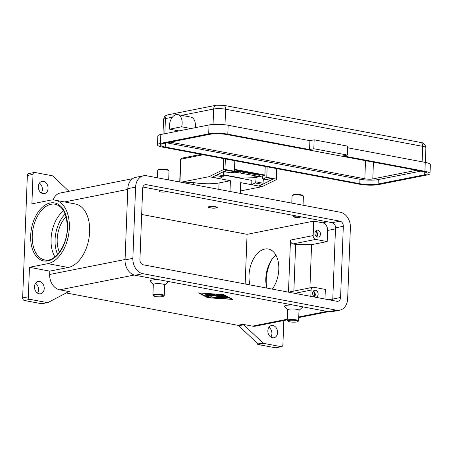<?xml version="1.0" encoding="UTF-8"?>
<svg xmlns="http://www.w3.org/2000/svg" width="453" height="453" viewBox="0 0 453 453"><rect width="100%" height="100%" fill="white"/><g stroke="black" fill="none" stroke-linecap="round" stroke-linejoin="round"><path stroke-width="0.68" d="M54.904 256.862A28.346 17.265 100.7 0 1 51.064 239.15A28.346 17.265 100.7 0 1 63.584 210.804M215.22 206.8A3.969 0.747 2.2 0 1 216.625 207.587A3.969 0.747 2.2 0 1 210.26 207.785A3.969 0.747 2.2 0 1 208.844 207.287A3.969 0.747 2.2 0 1 210.702 206.574A3.969 0.747 2.2 0 1 215.22 206.8M209.903 207.853A4.536 0.855 2.2 0 1 208.21 207.117A4.536 0.855 2.2 0 1 210.792 206.449A4.536 0.855 2.2 0 1 215.577 206.732A4.536 0.855 2.2 0 1 217.27 207.468A4.536 0.855 2.2 0 1 214.688 208.137A4.536 0.855 2.2 0 1 209.903 207.853M240.192 172.848L240.311 171.727L238.091 171.517L237.972 172.638L259.529 176.574L254.224 176.829L256.721 177.655L241.013 178.069A67.469 41.087 100.7 0 0 239.875 178.125M259.631 175.47L259.048 175.26L258.929 176.381M231.415 172.604L233.352 172.763L233.374 171.642M267.179 166.812L266.772 177.327L276.234 179.105L276.647 179.326L276.398 179.626L262.055 186.676L240.345 190.985M223.782 158.635L223.363 169.632L224.96 169.445L234.422 171.228L234.824 160.713M193.323 184.558L193.578 182.548A18.143 3.42 -177.8 0 0 206.902 183.771A18.143 3.42 -177.8 0 0 219.065 182.961L230.407 180.713L229.994 191.466M318.125 294.24A3.516 2.707 -101.2 0 1 316.069 297.174A3.516 2.707 -101.2 0 1 312.644 293.204A3.516 2.707 -101.2 0 1 314.699 290.277A3.516 2.707 -101.2 0 1 318.125 294.24M314.546 296.919A3.516 2.707 78.8 0 0 315.288 294.801A3.516 2.707 78.8 0 0 313.385 291.086M313.991 296.534A2.792 2.152 78.8 0 0 314.722 294.693A2.792 2.152 78.8 0 0 313.023 291.658M320.435 234.15A3.516 2.707 -101.2 0 1 318.374 237.078A3.516 2.707 -101.2 0 1 314.954 233.114A3.516 2.707 -101.2 0 1 317.009 230.181A3.516 2.707 -101.2 0 1 320.435 234.15M316.851 236.828A3.516 2.707 78.8 0 0 317.598 234.711A3.516 2.707 78.8 0 0 315.696 230.996M316.296 236.443A2.792 2.152 78.8 0 0 317.032 234.603A2.792 2.152 78.8 0 0 315.333 231.568M181.653 126.789A10.204 6.212 -79.3 0 0 181.913 120.113A10.204 6.212 -79.3 0 0 177.655 114.615A10.204 6.212 -79.3 0 0 171.291 118.862A10.204 6.212 -79.3 0 0 169.62 129.173L181.653 126.789L190.934 128.539L209.026 124.949A13.607 2.565 2.2 0 1 228.142 125.26L309.909 140.673L314.161 139.83L347.751 146.155L347.406 155.062L343.153 155.906L424.92 171.313A13.607 2.565 2.2 0 1 430.01 173.522A13.607 2.565 2.2 0 1 427.02 175L378.804 184.558A13.607 2.565 2.2 0 1 359.688 184.246L162.57 147.1A13.607 2.565 2.2 0 1 157.48 144.886A13.607 2.565 2.2 0 1 160.47 143.414L208.686 133.85A13.607 2.565 2.2 0 1 227.797 134.167L309.563 149.575L313.816 148.731L347.406 155.062M177.655 114.615L190.917 117.112A10.204 6.212 100.7 0 1 195.169 122.61A10.204 6.212 100.7 0 1 195.237 127.684M291.777 203.114L292.06 195.775A5.668 1.07 2.2 0 1 292.174 195.571A5.668 1.07 2.2 0 1 301.273 195.288A5.668 1.07 2.2 0 1 303.295 196.002A5.668 1.07 2.2 0 1 303.391 196.211L303.046 205.237M292.174 195.571L292.751 195.056A5.102 0.963 2.2 0 1 300.939 194.801A5.102 0.963 2.2 0 1 302.763 195.441L303.295 196.002M300.016 216.647A3.403 0.64 2.2 0 1 300.328 216.93A3.403 0.64 2.2 0 1 298.385 217.434A3.403 0.64 2.2 0 1 294.801 217.225A3.403 0.64 2.2 0 1 293.527 216.67A3.403 0.64 2.2 0 1 297.649 216.2M287.904 321.177L287.372 320.622A5.668 1.07 2.2 0 1 287.276 320.413A5.668 1.07 2.2 0 1 290.509 319.575A5.668 1.07 2.2 0 1 296.483 319.926A5.668 1.07 2.2 0 1 298.606 320.843A5.668 1.07 2.2 0 1 298.493 321.047L297.915 321.562A5.102 0.963 2.2 0 1 289.727 321.817A5.102 0.963 2.2 0 1 287.904 321.177A5.102 0.963 2.2 0 1 290.294 320.26A5.102 0.963 2.2 0 1 296.109 320.554A5.102 0.963 2.2 0 1 297.915 321.562M287.276 320.413L287.678 309.841A5.668 1.07 2.2 0 1 290.911 309.003A5.668 1.07 2.2 0 1 296.891 309.354A5.668 1.07 2.2 0 1 299.008 310.271L298.606 320.843M287.78 310.05L284.563 306.704A9.071 1.71 2.2 0 1 292.978 304.988M168.686 179.915L169.031 170.889A5.668 1.07 -177.8 0 0 168.935 170.679A5.668 1.07 -177.8 0 0 166.914 169.971A5.668 1.07 -177.8 0 0 157.814 170.254A5.668 1.07 -177.8 0 0 157.701 170.453L157.423 177.791M168.935 170.679L168.403 170.124A5.102 0.963 -177.8 0 0 166.579 169.484A5.102 0.963 -177.8 0 0 158.391 169.739L157.814 170.254M163.29 190.883A3.403 0.64 -177.8 0 0 159.167 191.353A3.403 0.64 -177.8 0 0 160.441 191.902A3.403 0.64 -177.8 0 0 164.026 192.117A3.403 0.64 -177.8 0 0 165.968 191.613A3.403 0.64 -177.8 0 0 165.656 191.325M163.556 296.239L164.133 295.724A5.668 1.07 -177.8 0 0 164.246 295.526A5.668 1.07 -177.8 0 0 162.123 294.603A5.668 1.07 -177.8 0 0 156.149 294.252A5.668 1.07 -177.8 0 0 152.916 295.09A5.668 1.07 -177.8 0 0 153.012 295.299L153.55 295.854A5.102 0.963 -177.8 0 0 155.368 296.494A5.102 0.963 -177.8 0 0 163.556 296.239A5.102 0.963 -177.8 0 0 161.749 295.231A5.102 0.963 -177.8 0 0 155.934 294.943A5.102 0.963 -177.8 0 0 153.55 295.854M164.246 295.526L164.654 284.954A5.668 1.07 -177.8 0 0 162.531 284.031A5.668 1.07 -177.8 0 0 156.551 283.68A5.668 1.07 -177.8 0 0 153.318 284.518L152.916 295.09M153.318 284.62L150.203 281.381A9.071 1.71 2.2 0 1 158.618 279.671M266.777 287.944A28.346 17.265 100.7 0 1 266.273 279.705A28.346 17.265 100.7 0 1 272.242 258.974M250.022 284.914A23.811 14.502 100.7 0 1 249.014 275.356A23.811 14.502 100.7 0 1 268.318 249.003A23.811 14.502 100.7 0 1 278.793 269.45A23.811 14.502 100.7 0 1 272.287 289.11M266.817 288.08A23.811 14.502 100.7 0 1 265.809 278.521A23.811 14.502 100.7 0 1 275.866 255.079M59.411 252.157A23.811 14.502 100.7 0 1 57.203 239.207A23.811 14.502 100.7 0 1 66.07 216.834M243.674 324.778A2.271 1.75 78.8 0 0 243.255 324.478A2.271 1.75 78.8 0 0 242.802 324.314L237.836 325.299A2.271 1.75 -101.2 0 1 238.289 325.458A2.271 1.75 -101.2 0 1 238.708 325.764L243.674 324.778L262.966 342.944L258.006 343.929A2.271 1.75 78.8 0 0 258.403 344.223L257.695 344.365A2.271 1.75 78.8 0 0 258.165 344.535L275.373 347.779A2.271 1.75 78.8 0 0 275.9 347.779L281.573 346.653A2.271 1.75 -101.2 0 1 281.047 346.653L275.373 347.779M258.165 344.535L263.839 343.408A2.271 1.75 -101.2 0 1 263.386 343.249A2.271 1.75 -101.2 0 1 262.966 342.944M68.941 291.624A2.271 1.75 78.8 0 0 68.879 291.636A2.271 1.75 78.8 0 0 68.505 291.766L48.103 302.457A2.271 1.75 -101.2 0 1 47.735 302.587A2.271 1.75 -101.2 0 1 47.673 302.598A2.271 1.75 -101.2 0 1 47.208 302.587L30.006 299.342A2.271 1.75 -101.2 0 1 28.777 298.453A2.271 1.75 -101.2 0 1 28.324 296.783L29.456 267.293L49.785 271.126L49.66 274.467A13.607 10.487 78.8 0 0 59.751 289.818L69.405 291.636A2.271 1.75 78.8 0 0 68.941 291.624M47.208 302.587L41.54 303.708A2.271 1.75 78.8 0 0 41.999 303.72A2.271 1.75 78.8 0 0 42.016 303.72L42.724 303.578A2.271 1.75 78.8 0 0 42.775 303.567A2.271 1.75 78.8 0 0 42.837 303.555M283.827 320.531L282.899 344.761A2.271 1.75 -101.2 0 1 282.321 346.239A2.271 1.75 -101.2 0 1 281.573 346.653M34.349 172.485L28.681 173.607A2.271 1.75 78.8 0 0 27.933 174.026A2.271 1.75 78.8 0 0 27.35 175.498L33.024 174.377A2.271 1.75 -101.2 0 1 33.601 172.899A2.271 1.75 -101.2 0 1 34.349 172.485A2.271 1.75 -101.2 0 1 34.875 172.48L52.084 175.724A2.271 1.75 -101.2 0 1 52.537 175.889A2.271 1.75 -101.2 0 1 52.956 176.189L68.992 191.285M27.35 175.498L22.65 297.91A2.271 1.75 78.8 0 0 23.109 299.58A2.271 1.75 78.8 0 0 24.332 300.469L30.006 299.342M41.336 192.95A6.234 4.807 78.8 0 0 42.395 189.541A6.234 4.807 78.8 0 0 39.4 183.176M38.341 186.585A6.234 4.807 -101.2 0 1 41.993 181.381A6.234 4.807 -101.2 0 1 48.069 188.42A6.234 4.807 -101.2 0 1 44.417 193.618A6.234 4.807 -101.2 0 1 38.341 186.585M270.849 337.083A6.234 4.807 78.8 0 0 271.908 333.674A6.234 4.807 78.8 0 0 268.912 327.309M267.853 330.718A6.234 4.807 -101.2 0 1 271.506 325.514A6.234 4.807 -101.2 0 1 277.581 332.547A6.234 4.807 -101.2 0 1 273.929 337.751A6.234 4.807 -101.2 0 1 267.853 330.718M37.491 293.102A6.234 4.807 78.8 0 0 38.545 289.699A6.234 4.807 78.8 0 0 35.549 283.329M34.496 286.738A6.234 4.807 -101.2 0 1 38.143 281.54A6.234 4.807 -101.2 0 1 44.218 288.572A6.234 4.807 -101.2 0 1 40.572 293.77A6.234 4.807 -101.2 0 1 34.496 286.738M258.006 343.929L238.708 325.764M237.836 325.299L66.234 292.961M257.695 344.365A2.271 1.75 78.8 0 0 257.712 344.371L257.723 343.668M41.54 303.708L24.332 300.469M263.839 343.408L281.047 346.653M242.802 324.314L252.451 326.132A13.607 10.487 78.8 0 0 255.611 326.126L287.293 319.846M302.417 306.772A9.071 1.71 2.2 0 1 302.355 307.389L298.895 310.475M168.057 281.449A9.071 1.71 2.2 0 1 168.001 282.066L164.649 285.056M207.684 297.746L198.42 292.915L223.635 294.586L232.893 299.416L207.684 297.746L207.701 297.315M29.456 267.293L47.888 263.64A32.316 19.677 -79.3 0 0 69.026 231.743A32.316 19.677 -79.3 0 0 55.09 200.164L75.424 203.997A32.316 19.677 100.7 0 1 89.354 235.571A32.316 19.677 100.7 0 1 68.222 267.474L49.785 271.126M141.664 214.462L247.072 234.326L245.164 283.997M55.09 200.164A32.316 19.677 -79.3 0 0 50.328 200.209L31.891 203.861L33.024 174.377M132.616 178.669L60.311 193.006A13.607 10.487 78.8 0 0 53.148 199.96M247.072 234.326L313.719 221.115L313.165 235.583L290.475 240.079A3.403 2.622 78.8 0 0 293 243.918L295.65 244.416L293.861 291.081M290.475 240.079L288.476 292.162M310.832 296.37L311.069 290.107A3.403 2.622 -101.2 0 1 313.063 287.27L290.373 291.772A3.403 2.622 78.8 0 0 289.325 292.321M295.65 244.416L311.585 244.677L309.92 287.893M313.165 235.583A3.403 2.622 78.8 0 0 315.69 239.416L327.179 241.585L311.585 244.677M313.063 287.27A3.403 2.622 -101.2 0 1 313.85 287.27L325.345 289.433L324.977 299.037M313.719 221.115L322.559 222.78A6.806 5.243 -101.2 0 1 327.61 230.458L327.179 241.585M159.167 191.353L159.179 191.126A3.403 0.64 2.2 0 1 161.829 190.605M293.527 216.67L293.538 216.449A3.403 0.64 2.2 0 1 296.188 215.928M157.48 144.886L157.825 135.985A13.607 2.565 2.2 0 1 160.815 134.507L190.934 128.539M178.901 130.923L169.62 129.173M347.689 147.791L425.259 162.412A13.607 2.565 2.2 0 1 430.35 164.62L430.01 173.522M166.744 142.854L359.954 179.263A13.041 2.458 -177.8 0 0 378.272 179.564L420.916 171.109M359.784 183.714L165.317 147.066A13.041 2.458 2.2 0 1 160.436 144.949A13.041 2.458 2.2 0 1 163.301 143.533L209.388 134.394A13.041 2.458 2.2 0 1 227.706 134.694L422.173 171.342A13.041 2.458 2.2 0 1 427.054 173.459A13.041 2.458 2.2 0 1 424.184 174.875L378.102 184.014A13.041 2.458 2.2 0 1 359.784 183.714L359.954 179.263M170.288 142.151L364.824 178.81A5.668 1.07 -177.8 0 0 372.791 178.941L416.5 170.271M309.909 140.673L309.563 149.575M314.161 139.83L313.816 148.731M259.529 176.562L264.603 175.554L264.903 175.051L265.237 166.444M257.123 177.038L259.127 176.642M224.071 171.625L223.788 171.681M233.471 171.642L238.091 171.517M240.311 171.727L259.048 175.26M199.75 293.17L208.295 297.627L231.568 299.167L223.023 294.705L199.756 293.006M216.619 297.768L223.98 296.313L225.435 296.409L227.627 297.581L225.99 297.581L224.382 296.743L222.157 297.185L225.792 297.949L221.092 297.395L218.867 297.836L223.952 298.312L216.619 297.768M209.297 294.042L210.628 294.291L205.843 295.243L204.331 295.084L209.297 294.042M205.939 295.735L213.176 294.297L214.694 294.456L207.576 295.922L210.373 297.417L208.731 297.411L205.939 295.735M220.917 295.894L216.721 295.956L216.936 295.141L211.279 296.268L209.767 296.109L217.253 294.569L218.765 294.727L218.533 295.594L224.065 295.724L214.065 297.763L212.74 297.513L220.917 295.894L220.928 295.56M340.299 212.253A13.607 10.487 -101.2 0 1 350.39 227.61L347.655 298.827A13.607 10.487 -101.2 0 1 339.693 310.175A13.607 10.487 -101.2 0 1 336.534 310.186L142.95 273.703A13.607 10.487 -101.2 0 1 132.859 258.352L135.594 187.129A13.607 10.487 -101.2 0 1 143.556 175.781A13.607 10.487 -101.2 0 1 146.715 175.775L340.299 212.253M339.954 221.16A4.536 3.494 -101.2 0 1 343.323 226.274L340.582 297.496A4.536 3.494 -101.2 0 1 337.932 301.279A4.536 3.494 -101.2 0 1 336.879 301.279L143.295 264.801A4.536 3.494 -101.2 0 1 139.932 259.682L142.667 188.459A4.536 3.494 -101.2 0 1 145.317 184.677A4.536 3.494 -101.2 0 1 146.37 184.677L339.954 221.16L332.157 222.706L142.916 187.044M339.693 310.175L331.896 311.726A13.607 10.487 -101.2 0 1 328.736 311.732L135.153 275.248A13.607 10.487 -101.2 0 1 125.056 259.897L127.797 188.674A13.607 10.487 -101.2 0 1 135.753 177.327L143.556 175.781M332.536 300.464A4.536 3.494 78.8 0 0 332.785 299.042L335.52 227.819A4.536 3.494 78.8 0 0 332.157 222.706M216.84 295.509L218.539 295.486M213.533 297.355L223.108 295.532M218.533 295.594L218.686 294.654M210.741 295.86L216.953 294.699L216.936 295.141M206.262 295.667L209.83 297.1M207.576 295.922L207.593 295.481L213.731 294.263M199.416 292.983L199.75 293.153M231.579 298.884L231.913 298.901M231.568 299.167L231.585 298.731M205.305 294.835L209.852 294.003M217.383 297.621L218.873 297.717M218.867 297.836L218.884 297.395L222.157 297.151M222.157 297.185L222.174 296.738L224.405 296.296L227.083 297.264M224.382 296.743L224.405 296.296M221.092 297.395L221.109 296.953M240.249 193.403L240.662 182.644L262.055 186.676M193.403 182.514L182.078 182.027L209.02 176.681L230.407 180.713M182.078 182.027L182.061 182.434M223.363 169.632L209.02 176.681M212.112 177.265L226.455 170.215L233.703 171.579L234.422 171.228M262.604 175.951L262.525 177.995A1.133 0.691 -79.3 0 0 263.023 178.969A1.133 0.691 -79.3 0 0 263.323 178.918L266.058 177.576L273.306 179.043L258.963 186.092L251.715 184.626L255.152 182.938A1.133 0.691 -79.3 0 0 255.764 181.829L256.149 177.667M266.772 177.327L266.058 177.678M223.476 175.034L251.879 180.39L251.715 184.626M212.264 177.191L219.365 178.527L222.802 176.84A1.133 0.691 100.7 0 0 223.414 175.73L223.799 171.574M233.555 171.551L230.973 172.825A1.133 0.691 100.7 0 1 230.673 172.87L223.72 171.562M273.159 179.014L270.571 180.288A1.133 0.691 100.7 0 1 270.271 180.334L263.023 178.969M263.397 179.037L263.012 183.193A1.133 0.691 100.7 0 1 262.4 184.303L258.963 185.99M237.972 172.638L233.352 172.763M226.081 172.004L223.754 172.066M182.48 158.103A1.133 0.872 78.8 0 0 181.551 159.048L203.199 154.756M179.966 182.038L180.798 160.3A1.133 0.691 100.7 0 1 181.551 159.048M218.822 189.36L219.065 182.961M163.001 134.077L163.561 119.49C164.666 115.47 164.988 115.996 168.086 114.785L216.296 105.226A4.536 3.494 78.8 0 0 214.801 106.053A4.536 3.494 78.8 0 0 213.646 109.009A8.505 1.602 2.2 0 1 225.594 109.201L422.711 146.353A4.536 2.763 -79.3 0 0 422.003 143.369A4.536 2.763 -79.3 0 0 420.712 142.457L223.595 105.306A4.536 2.763 100.7 0 1 224.881 106.217A4.536 2.763 100.7 0 1 225.594 109.201L224.994 124.79M168.086 114.785A4.536 3.494 78.8 0 0 166.591 115.617A4.536 3.494 78.8 0 0 165.43 118.567L172.406 117.185M57.576 254.371A27.214 16.574 100.7 0 1 55.073 239.631A27.214 16.574 100.7 0 1 65.17 214.099M32.265 235.605A28.346 17.265 100.7 0 1 55.243 204.229C63.131 206.455 67.146 214.507 67.293 228.391C67.072 245.979 54.462 262.644 44.739 259.948A28.346 17.265 100.7 0 1 32.265 235.605M67.542 228.267A29.485 17.95 -79.3 0 0 50.221 202.989A29.485 17.95 -79.3 0 0 30.674 235.577A29.485 17.95 -79.3 0 0 47.995 260.86A29.485 17.95 -79.3 0 0 67.542 228.267M28.324 296.783L22.65 297.91M68.369 291.84L69.405 291.636M134.286 275.039L59.751 289.818M326.868 311.375L298.754 316.953M287.321 319.218L252.451 326.132M68.222 267.474L47.888 263.64M125.073 259.512L49.66 274.467M64.524 201.942L127.769 189.405M315.69 239.416L293 243.918M328.889 299.773L332.785 299.003M327.61 230.458L335.48 228.895M422.117 161.817L422.711 146.353A8.505 1.602 2.2 0 1 425.894 147.729C425.288 144.439 423.561 142.678 420.712 142.457M181.613 115.356L213.646 109.009L213.052 124.462M163.561 119.49A8.505 1.602 2.2 0 1 165.43 118.567L164.852 133.709M165.317 147.066L165.464 143.103M378.102 184.014L378.272 179.564M424.184 174.875L424.302 171.829M365.52 160.668L364.824 178.81M373.431 162.157L372.791 178.941M228.142 125.26L227.797 134.167M209.026 124.949L208.686 133.85M160.815 134.507L160.47 143.414M425.259 162.412L424.92 171.313M264.603 175.554L234.473 169.875M264.903 175.051L234.495 169.32M256.743 176.704L256.664 177.434M127.797 188.674L135.594 187.129M125.056 259.897L132.859 258.352M135.153 275.248L142.95 273.703M328.736 311.732L336.534 310.186M144.343 185.079L146.37 184.677M332.785 299.042L340.582 297.496M335.52 227.819L343.323 226.274M211.279 296.268L211.296 295.82M214.065 297.763L214.082 297.321M208.731 297.411L208.748 296.964M205.843 295.243L205.86 294.795M225.99 297.581L226.007 297.134M224.411 298.023L224.422 297.61M222.972 298.436L222.984 298.108M217.151 298.051L217.168 297.661M322.559 222.78L327.428 221.811M311.069 290.107L294.756 293.346M193.578 182.548L193.499 184.592M224.96 169.445L225.368 158.935M276.636 168.595L276.234 179.105M263.323 178.918L270.571 180.288M255.764 181.829L263.012 183.193M255.152 182.938L262.4 184.303M215.702 175.504L222.802 176.84M217.502 174.615L223.414 175.73M223.873 171.483L230.973 172.825M223.499 174.773L241.013 178.069M216.625 207.587L217.066 207.197M259.529 176.574L259.648 175.453M276.653 179.371L277.06 168.675M179.722 181.993L180.549 160.424C180.441 159.49 180.996 158.72 182.214 158.103L201.092 154.36M257.061 177.587L257.157 176.693M42.775 303.567L47.735 302.587M298.731 317.576L328.47 311.681M216.296 105.226L223.595 105.306M425.327 162.423L425.894 147.729M208.844 207.287L208.437 206.862"/></g></svg>
